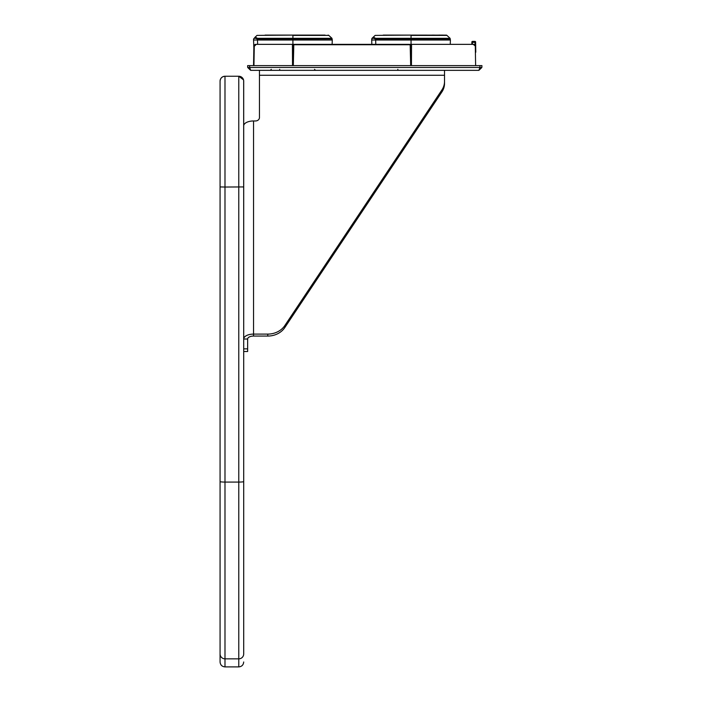 <?xml version="1.0" encoding="UTF-8"?>
<svg xmlns="http://www.w3.org/2000/svg" width="702" height="702" viewBox="0 0 702 702"><rect width="100%" height="100%" fill="white"/><g stroke="black" fill="none" stroke-linecap="round" stroke-linejoin="round"><path stroke-width="1.05" d="M443.181 35.1L438.864 35.1M446.525 35.144L383.239 35.1M414.162 35.1L412.1 35.1M416.418 35.1L413.645 35.1M432.107 35.1L434.38 35.1M411.047 44.358L411.047 40.023L450.403 40.023L450.079 38.312L448.745 37.066M449.885 38.136L446.937 35.39L411.047 35.39L411.047 40.023L372.279 40.023M292.918 44.358L292.918 40.023L332.274 40.023L332.125 44.358L371.841 44.358L371.691 40.023M450.254 44.358L450.403 40.023L449.815 40.023L450.43 40.023M449.815 40.023L449.78 38.979L375.64 38.979L372.946 38.11L373.359 37.066L372.025 38.312L371.674 40.023M450.219 38.873L449.78 38.979L449.921 38.162M372.946 38.11L371.709 38.996M373.359 37.066L375.158 35.39L411.047 35.1M247.639 65.619L249.605 65.619L247.639 65.619L247.701 67.489L250.649 70.34L247.701 67.489L249.666 67.489L250.649 70.34L259.45 70.34L259.45 117.559A3.94 3.413 0 0 1 255.51 120.963A3.94 3.413 180 0 0 259.45 117.559M259.45 70.34L478.913 70.34L481.862 67.489L481.932 65.619L479.957 65.619L481.932 65.619M410.328 44.358L255.853 44.358A1.966 1.966 0 0 0 253.878 46.288L255.853 44.358L292.199 44.358M410.161 44.358L293.805 44.358L293.313 65.619L410.679 65.619L410.161 44.358L473.718 44.358L475.684 46.288A1.966 1.966 0 0 0 473.718 44.358L411.942 44.358M410.679 65.619L479.957 65.619L479.896 67.489L481.862 67.489L478.913 70.34L479.896 67.489L249.666 67.489L249.605 65.619L293.217 65.619L292.962 45.139L293.743 44.358M292.62 65.619L292.874 45.139L292.102 44.358M292.523 65.619L292.418 44.744M411.346 65.619L411.091 45.139L411.872 44.358M410.758 65.619L411.003 45.139L410.231 44.358M411.442 65.619L411.547 44.744M473.718 44.744L475.684 46.288L475.605 41.98L475.017 41.4L472.472 41.4L471.867 42.348L472.464 42.348L472.472 41.4A0.588 0.588 0 0 0 471.884 41.971L471.797 44.358M475.017 41.4L475.026 42.348L475.605 41.98A0.588 0.588 0 0 0 475.017 41.4A0.588 0.588 0 0 1 475.605 41.98M475.781 52.088L475.614 42.357M475.789 52.211L475.719 48.289M475.631 65.619L475.289 46.288M253.545 65.619L253.878 46.288L255.853 44.358M325.044 35.1L265.102 35.1M296.033 35.1L293.971 35.1M313.978 35.1L316.242 35.1M328.115 35.1L328.782 35.363L328.115 35.1M253.852 47.973L253.562 40.023L257.476 40.023L253.545 40.023L257.494 40.023L257.652 44.358M332.292 40.023L331.686 40.023L332.292 40.023L331.949 38.312L330.616 37.066M331.756 38.136L328.808 35.39L292.918 35.39L292.918 38.979L257.511 38.979L254.817 38.11L255.221 37.066L253.58 38.996L253.545 40.023L254.15 40.023M331.686 40.023L331.783 38.162M331.405 38.32L257.511 38.32L257.476 40.023L292.918 40.023L292.918 38.979L332.09 38.873M254.817 38.11L253.58 38.996M255.221 37.066L257.029 35.39L292.918 35.1M243.699 159.521L243.699 125.886A9.846 4.923 0 0 1 253.545 120.963L255.51 120.963M224.991 666.9C222.007 666.61 220.367 664.969 220.068 661.977L220.068 653.939A4.923 4.905 180 0 0 224.991 658.845L224.991 482.072L238.777 482.072L238.777 76.246A4.923 4.923 0 0 1 243.699 81.169A4.923 4.923 0 0 0 238.777 76.246A4.923 4.923 0 0 1 243.699 81.169L243.699 481.59A4.923 0.483 180 0 1 238.777 482.072L238.777 658.845L224.991 658.845L224.991 666.9L238.777 666.9L238.777 658.845A4.923 4.905 180 0 0 243.699 653.939C243.699 664.61 243.699 664.61 243.699 653.939L243.699 351.5L247.639 351.5L247.639 339.022A5.906 2.957 0 0 1 253.545 336.065L267.769 336.065A19.691 17.05 180 0 0 284.819 327.544L441.883 91.953A19.691 17.05 180 0 0 444.524 83.424L444.524 77.229M444.524 70.34L444.524 81.458A19.691 17.05 180 0 1 441.883 89.979L284.819 325.57A19.691 17.05 180 0 1 267.769 334.099L253.545 334.099A9.846 4.923 0 0 0 243.699 339.022L243.664 80.581M444.524 81.458L444.524 83.424M243.699 186.925L224.991 187.039L224.991 482.072A4.923 0.483 180 0 1 220.068 481.59L220.068 81.169A4.923 4.923 0 0 1 224.991 76.246A4.923 4.923 0 0 0 220.068 81.169L220.068 653.939M243.506 79.826L238.777 76.246L224.991 76.246C222.007 76.544 220.367 78.185 220.068 81.169A4.923 4.923 0 0 1 224.991 76.246L224.991 187.039L220.068 186.925M375.781 44.358L375.64 38.32L373.324 37.101M375.64 38.32L449.534 38.32M410.547 44.744L293.418 44.744M253.94 65.619L254.273 46.288L255.853 44.744M475.07 44.893L475.026 42.348L472.464 42.348L472.393 44.358M472.472 41.4A0.588 0.588 0 0 0 471.884 41.971A0.588 0.588 0 0 1 472.472 41.4A0.588 0.588 0 0 0 471.884 41.971M280.388 70.34A0.983 0.693 -90 0 1 279.694 69.358M397.823 69.358A0.983 0.693 90 0 0 398.517 70.34M257.511 38.32L255.195 37.101M247.639 348.868L243.699 348.868M243.699 339.022L247.639 339.022M253.545 120.963L253.545 336.065M441.883 89.979L441.883 91.953M284.819 325.57L284.819 327.544M267.769 334.099L267.769 336.065M444.524 75.263L259.45 75.263M314.549 69.358L315.531 70.34M271.288 69.358L270.305 70.34M238.777 666.9C241.769 666.61 243.41 664.969 243.699 661.977"/></g></svg>
